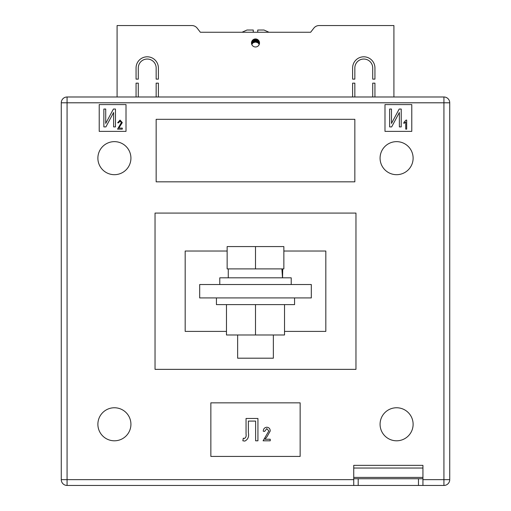 <?xml version="1.0" encoding="UTF-8"?>
<svg xmlns="http://www.w3.org/2000/svg" width="511" height="511" viewBox="0 0 511 511"><rect width="100%" height="100%" fill="white"/><g stroke="black" fill="none" stroke-linecap="round" stroke-linejoin="round"><path stroke-width="0.77" d="M259.518 42.962A4.018 4.018 0 0 1 255.5 46.98A4.018 4.018 0 0 1 251.482 42.962A4.018 4.018 0 0 1 255.5 38.945A4.018 4.018 0 0 1 259.518 42.962M136.06 67.969A11.165 11.165 0 0 1 147.225 56.804A11.165 11.165 0 0 1 158.384 67.969L158.384 79.128L156.155 79.128L156.155 67.969A8.93 8.93 0 0 0 147.225 59.04A8.93 8.93 0 0 0 138.289 67.969L138.289 79.128L136.06 79.128L136.06 67.969M372.711 67.969A8.93 8.93 0 0 0 363.775 59.04A8.93 8.93 0 0 0 354.845 67.969L354.845 79.128L352.616 79.128L352.616 67.969A11.165 11.165 0 0 1 363.775 56.804A11.165 11.165 0 0 1 374.94 67.969L374.94 79.128L372.711 79.128L372.711 67.969M372.711 96.988L372.711 83.146L374.94 83.146L374.94 96.988M393.917 96.988L393.917 25.55L319.126 25.55A6.7 6.7 0 0 0 313.837 28.137L310.643 32.25L200.357 32.25L242.022 32.25L247.017 30.015L253.264 30.015L253.264 32.25L257.736 32.25L257.736 30.015L263.983 30.015L268.978 32.25L310.643 32.25L313.837 28.137M197.163 28.137L200.357 32.25L197.163 28.137A6.7 6.7 0 0 0 191.874 25.55L117.083 25.55L117.083 96.988M138.289 96.988L138.289 83.146L136.06 83.146L136.06 96.988M158.384 96.988L158.384 83.146L156.155 83.146L156.155 96.988M354.845 96.988L354.845 83.146L352.616 83.146L352.616 96.988M253.264 30.334L253.264 30.015M251.821 41.346L251.821 44.47L252.683 43.224L252.683 40.101M252.683 43.224L253.43 42.643L253.43 39.519M253.43 42.643L255.5 42.068L257.57 42.643L257.57 39.519M257.57 42.643L258.317 43.224L258.317 40.101M255.941 42.094L255.941 38.97M256.694 42.253L256.694 39.13M254.306 42.253L254.306 39.13M255.059 42.094L255.059 38.97M255.5 42.068L255.5 38.945M257.084 42.4L257.084 39.27M258.317 43.224L258.655 43.601L258.655 40.478M252.345 43.601L252.345 40.478M253.916 42.4L253.916 39.27M258.655 43.601L259.179 44.47L259.179 41.346M97.882 424.277A16.518 16.518 0 0 0 114.407 440.801A16.518 16.518 0 0 0 130.925 424.277A16.518 16.518 0 0 0 114.407 407.759A16.518 16.518 0 0 0 97.882 424.277M380.075 424.277A16.518 16.518 0 0 0 396.593 440.801A16.518 16.518 0 0 0 413.118 424.277A16.518 16.518 0 0 0 396.593 407.759A16.518 16.518 0 0 0 380.075 424.277M380.075 158.161A16.518 16.518 0 0 0 396.593 174.685A16.518 16.518 0 0 0 413.118 158.161A16.518 16.518 0 0 0 396.593 141.643A16.518 16.518 0 0 0 380.075 158.161M97.882 158.161A16.518 16.518 0 0 0 114.407 174.685A16.518 16.518 0 0 0 130.925 158.161A16.518 16.518 0 0 0 114.407 141.643A16.518 16.518 0 0 0 97.882 158.161M199.686 297.919L311.314 297.919L311.314 284.525L199.686 284.525L199.686 297.919M99.223 104.583L99.223 131.372L126.013 131.372L126.013 104.583L99.223 104.583M411.777 104.583L384.987 104.583L384.987 131.372L411.777 131.372L411.777 104.583M156.155 181.827L354.845 181.827L354.845 119.319L156.155 119.319L156.155 181.827M210.851 456.425L300.149 456.425L300.149 402.847L210.851 402.847L210.851 456.425M353.733 468.038L422.942 468.038L422.942 465.355L353.733 465.355L353.733 478.75L358.198 478.75L358.198 485.45L67.075 485.45L67.075 479.644L61.269 479.644L61.269 102.794A5.806 5.806 0 0 1 67.075 96.988L443.925 96.988L443.925 102.794L67.075 102.794L67.075 479.644L353.733 479.644M227.146 251.035L185.174 251.035L185.174 331.403L226.475 331.403M284.525 331.403L325.826 331.403L325.826 251.035L283.854 251.035M355.963 213.081L355.963 369.357L155.037 369.357L155.037 213.081L355.963 213.081M422.942 479.644L443.925 479.644L443.925 102.794L449.731 102.794A5.806 5.806 0 0 0 443.925 96.988A5.806 5.806 0 0 1 449.731 102.794L449.731 479.644A5.806 5.806 0 0 1 443.925 485.45L418.477 485.45L418.477 478.75L422.942 478.75L422.942 485.45M67.075 96.988A5.806 5.806 0 0 0 61.269 102.794A5.806 5.806 0 0 1 67.075 96.988A5.806 5.806 0 0 0 61.269 102.794L67.075 102.794L67.075 96.988M61.269 479.644A5.806 5.806 0 0 0 67.075 485.45A5.806 5.806 0 0 1 61.269 479.644M103.861 126.907L103.861 109.047L105.72 109.047L105.72 123.426L113.41 109.047L115.46 109.047L115.46 126.907L113.602 126.907L113.602 112.497L105.898 126.907L103.861 126.907M118.82 128.095L122.301 128.095L122.301 129.136L117.549 129.136L121.375 122.576L120.008 121.024L118.59 122.876L117.664 122.761L120.04 120.091L122.301 122.595L118.82 128.095M389.625 126.907L389.625 109.047L391.483 109.047L391.483 123.426L399.174 109.047L401.224 109.047L401.224 126.907L399.366 126.907L399.366 112.497L391.662 126.907L389.625 126.907M406.673 120.091L406.673 129.136L405.747 129.136L405.747 122.065L403.888 123.458L403.888 122.41L406.073 120.091L406.673 120.091M246.047 434.178L246.047 418.477L257.934 418.477L257.934 440.801L255.615 440.801L255.615 421.083L248.365 421.083L248.365 432.542C249.164 436.669 247.976 439.517 244.807 441.089L242.859 440.801L243.287 438.189L244.335 438.483C245.868 437.672 246.443 436.241 246.047 434.178M265.011 439.236L270.23 439.236L270.23 440.801L263.095 440.801L268.837 430.958L266.787 428.62L264.66 431.405L263.267 431.233C263.357 428.831 264.545 427.496 266.838 427.228C269.022 427.458 270.153 428.71 270.23 430.984L267.081 436.63L265.011 439.236M358.198 485.45L418.477 485.45M358.198 478.75L418.477 478.75M422.942 468.038L422.942 478.75M353.733 485.45L353.733 478.75M294.572 297.919L294.572 304.613L216.428 304.613L216.428 297.919M284.525 304.613L284.525 334.98L226.475 334.98L226.475 304.613M255.5 334.98L255.5 304.613M219.781 284.525L219.781 277.824L291.219 277.824L291.219 284.525M273.359 334.98L273.359 358.198L237.641 358.198L237.641 334.98M255.5 268.895L283.854 268.895L283.854 246.57L255.5 246.57L255.5 268.895L227.146 268.895L227.146 246.57L255.5 246.57M282.551 277.824L282.736 268.895M281.9 268.895L282.513 277.824M449.731 479.644L443.925 479.644L443.925 485.45M353.733 477.415L422.942 477.415M228.264 277.824L228.264 268.895"/></g></svg>
